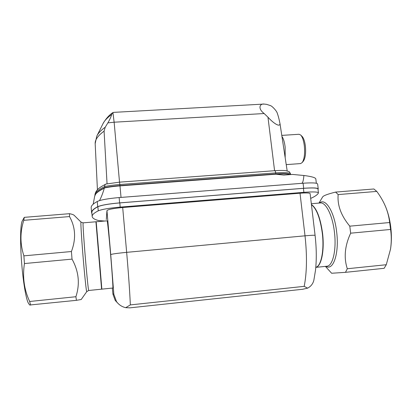 <?xml version="1.0" encoding="UTF-8"?>
<svg xmlns="http://www.w3.org/2000/svg" width="412" height="412" viewBox="0 0 412 412"><rect width="100%" height="100%" fill="white"/><g stroke="black" fill="none" stroke-linecap="round" stroke-linejoin="round"><path stroke-width="0.62" d="M101.594 289.167L101.821 288.694L98.901 253.571L96.233 222.197L95.934 221.774L101.594 289.173L88.729 290.481M80.999 222.083L74.227 215.383C73.594 214.74 72.023 214.173 69.525 213.684L69.504 216.578C75.545 227.275 76.189 238.924 71.42 251.526L72.028 259.122C78.816 271.415 80.103 283.95 75.901 296.722L76.441 300.327L81.19 299.519M71.42 251.526L23.891 255.852L24.442 263.551L72.028 259.122M96.228 222.186L101.816 288.704M96.197 221.754L107.13 220.837C107.367 220.096 108.892 234.541 110.426 252.484C112.054 271.328 113.192 288.282 112.847 288.024L101.857 289.142M302.547 289.286L307.615 288.153L304.2 286.345C306.909 272.476 307.177 255.636 305.014 235.819L126.654 252.345L122.688 207.514C113.207 208.4 107.965 209.44 106.955 210.635L106.301 219.601M125.701 307.682L130.341 304.906C129.708 290.728 128.477 273.202 126.654 252.345C117.111 253.282 111.801 254.039 110.735 254.611L113.841 294.297L116.462 301.507C118.733 304.71 121.813 306.765 125.701 307.682L130.048 307.836M122.688 207.514L300.018 193.213L305.014 235.819C311.343 235.252 314.701 235.108 315.082 235.386C316.514 247.844 316.658 259.462 315.51 270.251L313.872 280.108M307.615 288.153C310.864 286.464 312.935 283.847 313.831 280.304M112.94 294.189L112.327 288.076L112.94 294.189L115.216 300.436L118.069 303.459M315.082 235.386L310.118 193.578C309.69 192.878 306.322 192.754 300.018 193.213M104.725 221.038L98.612 220.58C94.549 219.503 92.401 218.139 92.175 216.475C91.989 214.858 94.013 212.983 98.241 210.851C101.857 209.332 109.175 208.086 120.186 207.112L303.886 192.327C312.991 191.668 317.843 191.838 318.435 192.852L318.404 193.017C317.528 194.742 314.953 196.534 310.689 198.393M315.803 267.316C321.175 266.281 324.45 250.11 322.266 232.929C320.134 217.974 316.524 208.554 311.436 204.671M318.435 192.852L317.971 188.964C317.369 187.898 312.517 187.692 303.417 188.335L119.815 202.905C108.809 203.873 101.501 205.145 97.891 206.721C93.673 208.946 91.66 210.908 91.855 212.607L92.175 216.475M91.938 213.653L91.588 212.623C91.397 210.913 93.431 208.935 97.701 206.695C101.326 205.125 108.629 203.852 119.619 202.884L303.685 188.284C312.785 187.635 317.631 187.846 318.234 188.907L318.028 189.443M311.323 203.719L320.186 202.977C325.645 201.844 332.453 214.987 334.395 231.812C336.686 249.456 332.87 265.889 326.984 266.229L315.798 267.367C321.298 266.703 324.733 250.372 322.514 232.909C320.315 217.624 316.617 208.158 311.415 204.501M331.397 273.002L331.629 273.254L345.483 272.337L347.306 268.742C343.68 257.685 344.798 245.83 350.658 233.177L349.783 226.162C341.095 215.697 337.222 205.171 338.164 194.577L335.62 192.09C327.53 194.093 323.183 195.746 322.581 197.044L318.945 203.08M318.234 188.907L317.642 183.994C317.086 182.887 312.451 182.619 303.742 183.185L303.088 183.232L303.685 188.284M119.619 202.884L119.15 197.564L303.088 183.232M119.15 197.564L118.682 197.6C107.918 198.569 100.78 199.856 97.263 201.473C93.004 203.827 90.98 205.912 91.181 207.736L91.588 212.623M118.682 197.6L303.742 183.185M99.498 200.608C101.27 197.281 102.876 193.13 104.318 188.15L104.504 187.97C108.922 187.038 114.083 186.342 119.995 185.884L119.954 185.596C114.165 186.044 109.092 186.724 104.746 187.64L104.504 187.97M104.318 188.15C99.699 190.421 96.743 192.517 95.46 194.433L94.667 196.272L93.194 204.182M316.349 183.268L315.819 178.859C315.381 177.572 311.405 176.454 303.896 175.497C303.464 180.616 302.702 183.227 301.599 183.335M303.896 175.497L292.566 174.436L283.817 175.09L275.916 174.214L119.995 185.884L121.03 197.405M290.609 174.58L290.589 174.564C288.704 173.612 283.775 173.406 275.808 173.946L119.954 185.596L119.547 182.15L105.946 184.04C105.055 184.473 104.627 185.312 104.653 186.559L104.746 187.64C100.173 189.886 97.222 191.956 95.893 193.861M290.367 174.6C287.983 173.843 283.168 173.715 275.916 174.214L275.69 172.906L119.861 184.509C114.067 184.957 109 185.637 104.653 186.559C97.958 189.917 94.709 192.873 94.904 195.442C95.368 189.499 100.677 186.909 105.786 184.118M350.658 233.177L390.576 229.458L389.664 222.532C389.052 217.222 387.723 212.005 385.668 206.891C383.407 201.499 380.446 196.344 376.779 191.415L373.895 188.984L335.62 192.09M69.525 213.684L24.272 217.351L22.269 220.976C20.476 223.979 20.028 240.799 21.45 260.255C22.887 280.835 26.141 300.065 28.562 303.423L28.727 303.659M23.891 255.852C20.018 243.94 19.982 232.1 23.778 220.322L69.504 216.578M24.272 217.351L23.778 220.322M29.659 305.014L76.441 300.327M75.901 296.722L29.659 301.486L30.637 305.096M29.659 301.486C24.117 289.631 22.382 276.988 24.442 263.551M338.164 194.577L376.779 191.415M390.432 249.667L390.566 248.853C391.642 241.834 391.673 234.294 390.648 226.224C389.721 219.323 388.145 213.086 385.92 207.514M349.783 226.162L389.664 222.532M347.306 268.742L386.276 264.725L390.499 249.245C391.508 242.565 391.534 235.973 390.576 229.458M345.483 272.337L384.139 268.315L386.276 264.725M290.589 174.564L290.47 173.55L289.147 171.598L285.856 170.681C285.511 170.594 282.081 170.202 274.768 170.692C275.19 170.753 275.494 171.49 275.69 172.906C283.657 172.37 288.585 172.587 290.47 173.55M280.026 123.811C279.578 127.782 272.275 122.05 267.96 117.188L264.164 113.537C257.279 108.32 260.111 103.433 264.035 104.066L266.538 104.339L270.514 105.626C272.286 106.208 276.498 110.782 277.199 112.965C278.234 115.803 279.176 119.418 280.026 123.811L287.179 170.903M107.048 183.773L104.087 131.14L105.251 127.184L107.867 122.879C109.855 119.48 111.116 116.684 111.652 114.495C107.156 117.801 104.226 120.958 102.856 123.96L97.098 135.522M263.711 104.087L113.758 112.363L112.692 112.687L111.652 114.495M285.181 157.755L285.145 147.048C284.512 142.006 283.446 138.483 281.952 136.485M300.585 163.579L302.269 162.503C304.355 159.094 305.034 153.511 304.319 145.755C303.618 140.42 302.398 136.83 300.652 134.987L298.994 134.281L281.782 135.388M303.417 161.046L303.536 160.896C305.4 157.853 306.008 152.888 305.374 146.008C304.751 141.275 303.659 138.082 302.099 136.434L300.781 135.115M83.121 222.851C82.735 222.156 83.615 236.751 85.104 254.822C86.649 273.8 88.384 290.805 88.709 290.481L86.757 291.634C86.386 292.34 84.527 274.752 82.925 254.966C81.37 236.009 80.525 220.899 81.025 222.109L83.121 222.851L95.934 221.774M113.841 294.297L112.909 293.864M110.735 254.611L106.955 210.635M130.341 304.906L304.2 286.345M303.417 188.335L303.886 192.327M119.815 202.905L120.186 207.112M97.891 206.721L98.241 210.851M319.532 203.028C325.351 197.502 334.307 211.407 336.604 231.554C339.447 253.004 333.334 271.158 325.99 266.327M97.263 201.473L97.701 206.695M86.778 291.603L81.179 299.539M267.96 117.188L274.583 170.707M264.164 113.537L114.134 122.21L119.521 182.155M112.934 112.553L114.134 122.21L107.867 122.879M104.087 131.14C97.907 135.692 94.935 139.859 95.177 143.649L97.428 189.752M96.774 136.181C98.056 133.339 100.878 130.341 105.251 127.184M129.656 307.877L303.016 289.234M115.216 300.436L116.462 301.507M325.403 266.389L331.629 273.254M28.562 303.423L29.674 305.034M119.552 182.15L274.768 170.692M390.566 248.853L390.499 249.245M96.732 136.269L95.177 143.649M103.062 123.533C105.791 118.857 108.943 115.288 112.517 112.826M300.724 163.569L286.227 164.62M303.536 160.896L302.269 162.503"/></g></svg>
